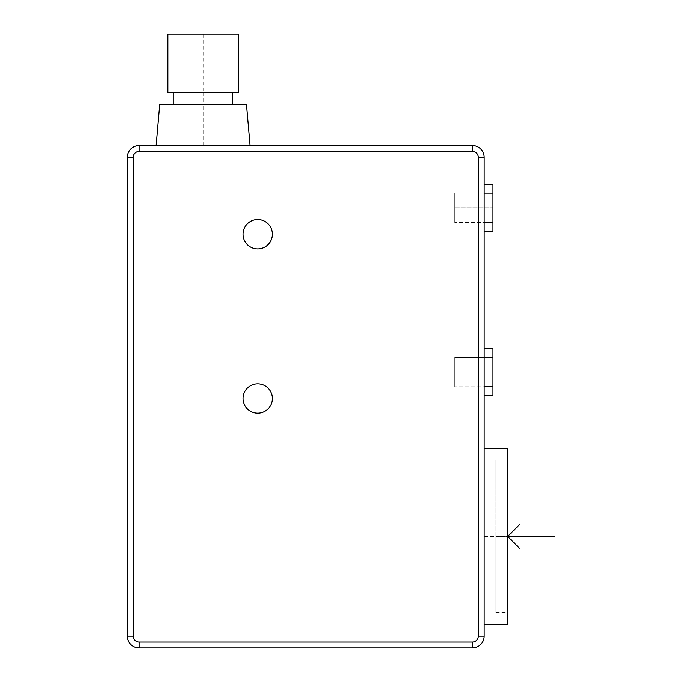 <?xml version="1.0" encoding="UTF-8"?>
<svg xmlns="http://www.w3.org/2000/svg" width="682" height="682" viewBox="0 0 682 682"><rect width="100%" height="100%" fill="white"/><g stroke="black" fill="none" stroke-linecap="round" stroke-linejoin="round"><path stroke-width="0.51" stroke-dasharray="3.41 2.56" d="M484.177 193.125L484.177 636.161A11.739 11.739 0 0 1 472.447 647.9L139.137 647.9A11.739 11.739 0 0 1 127.406 636.161L127.406 157.329A11.739 11.739 0 0 1 139.137 145.59L472.447 145.59A11.739 11.739 0 0 1 484.177 157.329L484.177 193.125L484.177 184.319L484.177 193.125L492.984 193.125L492.984 184.319L484.177 184.319M257.677 383.838A14.672 14.672 0 0 1 272.34 398.51A14.672 14.672 0 0 1 257.677 413.181A14.672 14.672 0 0 1 243.005 398.51A14.672 14.672 0 0 1 257.677 383.838A14.672 14.672 0 0 0 243.005 398.51A14.672 14.672 0 0 0 257.677 413.181A14.672 14.672 0 0 0 272.34 398.51A14.672 14.672 0 0 0 257.677 383.838A14.672 14.672 0 0 0 243.005 398.51A14.672 14.672 0 0 0 257.677 413.181A14.672 14.672 0 0 0 272.34 398.51A14.672 14.672 0 0 0 257.677 383.838M257.677 219.527A14.672 14.672 0 0 1 272.34 234.199A14.672 14.672 0 0 1 257.677 248.87A14.672 14.672 0 0 1 243.005 234.199A14.672 14.672 0 0 1 257.677 219.527A14.672 14.672 0 0 0 243.005 234.199A14.672 14.672 0 0 0 257.677 248.87A14.672 14.672 0 0 0 272.34 234.199A14.672 14.672 0 0 0 257.677 219.527A14.672 14.672 0 0 0 243.005 234.199A14.672 14.672 0 0 0 257.677 248.87A14.672 14.672 0 0 0 272.34 234.199A14.672 14.672 0 0 0 257.677 219.527M484.177 357.428L484.177 348.63L484.177 357.428L492.984 357.428L492.984 348.63L484.177 348.63M484.177 536.41L484.177 624.431L484.177 448.389L484.177 536.41L507.655 536.41L507.655 448.389M484.177 222.468L492.984 222.468L492.984 193.125L492.984 222.468L492.984 193.125L454.843 193.125L454.843 222.468L454.843 193.125L492.984 193.125M484.177 386.771L492.984 386.771L492.984 357.428L492.984 386.771L492.984 357.428L454.843 357.428L454.843 386.771L454.843 357.428L492.984 357.428M484.177 395.577L492.984 395.577L492.984 372.099L492.984 386.771L454.843 386.771L454.843 372.099L454.843 386.771L492.984 386.771M156.152 145.59L250.047 145.59L156.152 145.59M246.449 104.516L159.75 104.516M203.1 145.59L203.1 104.516L232.443 104.516L173.757 104.516L203.1 104.516L203.1 92.778L232.443 92.778L167.891 92.778M238.308 92.778L173.757 92.778L203.1 92.778L203.1 34.1L167.891 34.1M238.308 34.1L203.1 34.1M484.177 231.266L492.984 231.266L492.984 207.797L492.984 222.468L454.843 222.468L454.843 207.797L454.843 222.468L492.984 222.468M507.655 624.431L507.655 460.12L507.655 536.41L495.916 536.41L495.916 612.692L495.916 460.12L495.916 536.41M454.843 372.099L492.984 372.099L454.843 372.099M454.843 207.797L492.984 207.797L454.843 207.797M495.916 565.745L495.916 507.067M127.406 157.329A11.739 11.739 0 0 1 139.137 145.59L139.137 151.464L472.447 151.464A5.865 5.865 0 0 1 478.312 157.329L478.312 636.161A5.865 5.865 0 0 1 472.447 642.035L139.137 642.035A5.865 5.865 0 0 1 133.271 636.161L133.271 157.329L127.406 157.329M133.271 157.329A5.865 5.865 0 0 1 139.137 151.464M472.447 642.035L472.447 647.9A11.739 11.739 0 0 0 484.177 636.161L478.312 636.161M139.137 642.035L139.137 647.9M133.271 636.161L127.406 636.161M478.312 157.329L484.177 157.329M472.447 151.464L472.447 145.59M495.916 612.692L507.655 612.692M495.916 460.12L507.655 460.12"/><path stroke-width="1.02" d="M127.406 157.329L127.406 636.161A11.739 11.739 0 0 0 139.137 647.9L472.447 647.9A11.739 11.739 0 0 0 484.177 636.161L484.177 157.329A11.739 11.739 0 0 0 472.447 145.59L139.137 145.59A11.739 11.739 0 0 0 127.406 157.329L133.271 157.329L133.271 636.161L127.406 636.161A11.739 11.739 0 0 0 139.137 647.9L139.137 642.035L472.447 642.035A5.865 5.865 0 0 0 478.312 636.161L478.312 157.329A5.865 5.865 0 0 0 472.447 151.464L139.137 151.464A5.865 5.865 0 0 0 133.271 157.329M257.677 383.838A14.672 14.672 0 0 1 272.34 398.51A14.672 14.672 0 0 1 257.677 413.181A14.672 14.672 0 0 1 243.005 398.51A14.672 14.672 0 0 1 257.677 383.838M257.677 219.527A14.672 14.672 0 0 1 272.34 234.199A14.672 14.672 0 0 1 257.677 248.87A14.672 14.672 0 0 1 243.005 234.199A14.672 14.672 0 0 1 257.677 219.527M484.177 222.468L492.984 222.468L492.984 231.266L484.177 231.266M484.177 193.125L492.984 193.125L492.984 222.468M484.177 184.319L492.984 184.319L492.984 193.125M484.177 395.577L492.984 395.577L492.984 386.771L484.177 386.771M484.177 357.428L492.984 357.428L492.984 386.771M484.177 348.63L492.984 348.63L492.984 357.428M250.047 145.59L246.449 104.516L159.75 104.516L156.152 145.59M203.1 92.778L238.308 92.778L238.308 34.1L167.891 34.1L167.891 92.778L203.1 92.778M484.177 448.389L507.655 448.389L507.655 624.431L484.177 624.431M519.386 524.671L507.655 536.41L554.594 536.41M507.655 536.41L519.386 548.14M133.271 636.161A5.865 5.865 0 0 0 139.137 642.035M478.312 636.161L484.177 636.161M478.312 157.329L484.177 157.329M472.447 151.464L472.447 145.59M139.137 151.464L139.137 145.59M472.447 642.035L472.447 647.9M232.443 104.516L232.443 92.778M173.757 104.516L173.757 92.778"/></g></svg>
